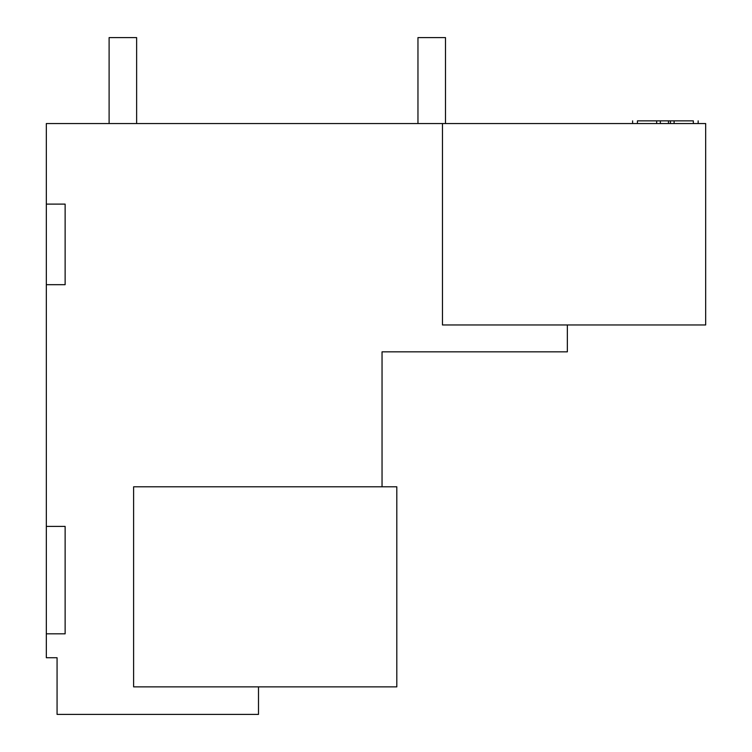 <?xml version="1.0" encoding="UTF-8"?>
<svg xmlns="http://www.w3.org/2000/svg" width="752" height="752" viewBox="0 0 752 752"><rect width="100%" height="100%" fill="white"/><g stroke="black" fill="none" stroke-linecap="round" stroke-linejoin="round"><path stroke-width="1.13" d="M396.812 486.788L133.612 486.788L133.612 686.867L396.812 686.867L396.812 486.788M567.356 324.967L567.356 351.833L382.044 351.833L382.044 486.788M258.5 686.867L258.5 714.4L57.067 714.4L57.067 657.727L46.333 657.727L46.333 633.833L65.133 633.833L65.133 526.4L46.333 526.4L46.333 633.833M46.333 526.4L46.333 284.688L65.133 284.688L65.133 204.112L46.333 204.112L46.333 123.544L705.667 123.544L705.667 324.967L442.467 324.967L442.467 123.544M46.333 204.112L46.333 284.688M668.472 123.544L668.472 120.856L637.442 120.856C631.201 120.856 631.201 120.856 637.442 120.856L637.442 123.544M693.325 123.544L693.325 120.856C699.567 120.856 699.567 120.856 693.325 120.856L668.472 120.856M109.106 123.544L109.106 37.6L136.638 37.6L136.638 123.544M417.962 123.544L417.962 37.6L445.494 37.6L445.494 123.544M660.359 123.544L660.359 120.856M656.665 123.544L656.665 120.856M670.408 123.544L670.408 120.856M674.112 123.544L674.112 120.856M632.62 120.856L632.62 123.544M698.157 120.856L698.157 123.544"/></g></svg>
